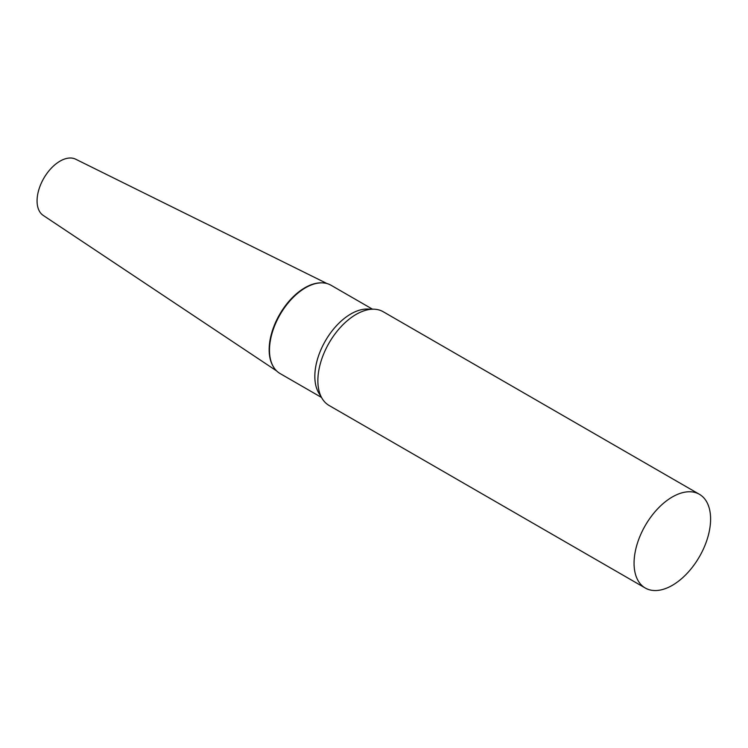 <?xml version="1.0" encoding="UTF-8"?>
<svg xmlns="http://www.w3.org/2000/svg" width="748" height="748" viewBox="0 0 748 748"><rect width="100%" height="100%" fill="white"/><g stroke="black" fill="none" stroke-linecap="round" stroke-linejoin="round"><path stroke-width="1.12" d="M276.61 370.915L43.206 215.405A32.473 18.747 -60 0 1 38.99 189.197A32.473 18.747 -60 0 1 60.036 161.138A32.473 18.747 -60 0 1 75.66 159.193L327.035 283.567M273.394 366.772A50.621 29.228 -60 0 1 304.95 287.718A50.621 29.228 -60 0 1 321.846 282.856A50.621 29.228 120 0 0 321.5 282.847A50.621 29.228 120 0 0 269.158 349.718A50.621 29.228 120 0 0 273.216 366.483A50.621 29.228 120 0 0 273.394 366.772M699.389 494.288L383.191 311.72A54.118 31.248 120 0 0 373.813 309.195A54.118 31.248 120 0 0 317.863 380.685A54.118 31.248 120 0 0 322.192 398.609A54.118 31.248 120 0 0 329.064 405.463L645.272 588.022A54.118 31.248 120 0 0 686.973 573.52A54.118 31.248 120 0 0 710.6 519.056A54.118 31.248 120 0 0 699.389 494.288A54.118 31.248 120 0 0 657.688 508.78A54.118 31.248 120 0 0 634.061 563.244A54.118 31.248 120 0 0 645.272 588.022M373.813 309.195L367.539 309.046A50.967 29.424 120 0 0 314.833 376.366A50.967 29.424 120 0 0 318.919 393.252L322.192 398.609M372.448 309.158L331.009 285.24A50.967 29.424 120 0 0 322.182 282.856A50.967 29.424 120 0 0 269.486 350.186A50.967 29.424 120 0 0 273.572 367.072A50.967 29.424 120 0 0 280.042 373.523L321.481 397.44M321.5 282.847L322.182 282.856M273.216 366.483L273.572 367.072"/></g></svg>
